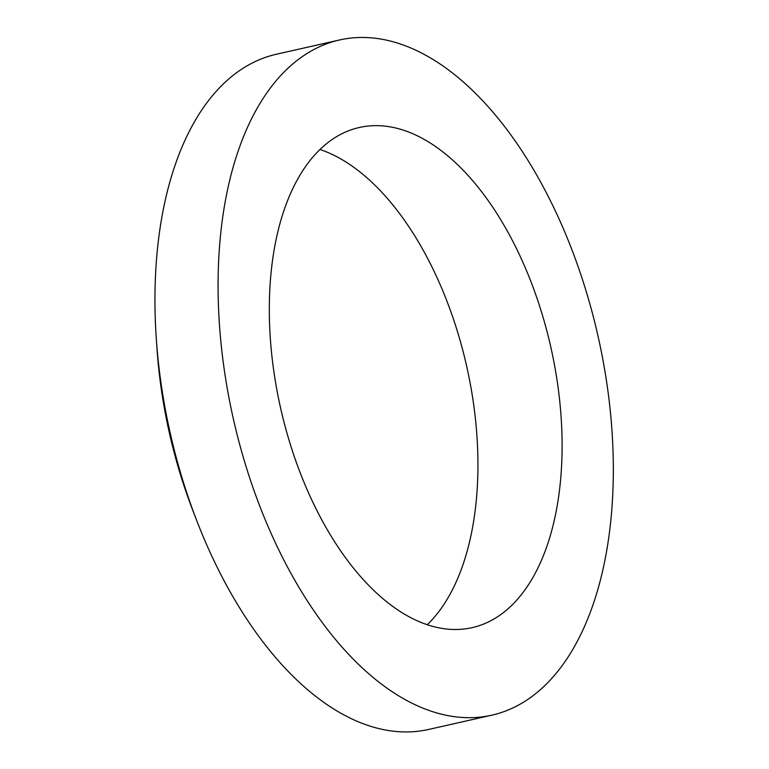 <?xml version="1.0" encoding="UTF-8"?>
<svg xmlns="http://www.w3.org/2000/svg" width="769" height="769" viewBox="0 0 769 769"><rect width="100%" height="100%" fill="white"/><g stroke="black" fill="none" stroke-linecap="round" stroke-linejoin="round"><path stroke-width="1.15" d="M274.956 378.713A256.356 138.497 77.3 0 0 472.204 627.629A256.356 138.497 77.3 0 0 550.806 347.05A256.356 138.497 77.3 0 0 359.219 127.519A256.356 138.497 77.3 0 0 274.956 378.713M225.692 379.107A346.079 186.963 77.3 0 0 491.977 715.141A346.079 186.963 77.3 0 0 598.08 336.37A346.079 186.963 77.3 0 0 339.446 39.998A346.079 186.963 77.3 0 0 225.692 379.107M427.314 624.688A256.356 138.497 77.3 0 0 466.629 366.073A256.356 138.497 77.3 0 0 319.942 149.474M156.818 345.906A307.629 166.191 77.3 0 0 162.634 397.958A307.629 166.191 77.3 0 0 195.586 517.47M339.446 39.998L276.321 54.263A346.079 186.963 77.3 0 0 162.567 393.372A346.079 186.963 77.3 0 0 428.852 729.406L491.977 715.141"/></g></svg>
